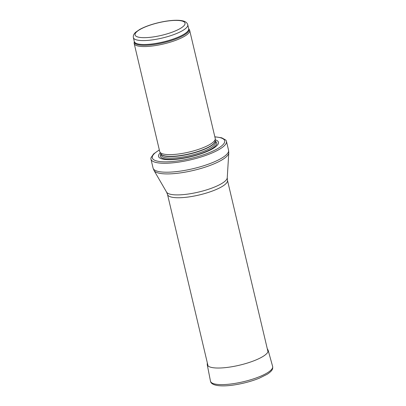 <?xml version="1.0" encoding="UTF-8"?>
<svg xmlns="http://www.w3.org/2000/svg" width="406" height="406" viewBox="0 0 406 406"><rect width="100%" height="100%" fill="white"/><g stroke="black" fill="none" stroke-linecap="round" stroke-linejoin="round"><path stroke-width="0.61" d="M188.714 28.75A28.085 7.09 -13.3 0 1 185.324 34.277A28.085 7.09 -13.3 0 1 154.062 44.503A28.085 7.09 -13.3 0 1 134.3 41.615L134.142 42.823A28.516 7.201 -13.3 0 0 134.178 43.518A28.516 7.201 -13.3 0 0 155.488 45.563A28.516 7.201 -13.3 0 0 185.953 35.373A28.516 7.201 -13.3 0 0 189.678 30.394A28.516 7.201 -13.3 0 0 189.399 29.76L188.688 28.674A27.948 7.054 -13.3 0 1 185.034 33.551A27.948 7.054 -13.3 0 1 155.178 43.533A27.948 7.054 -13.3 0 1 134.295 41.529L133.366 37.611A27.948 7.054 -13.3 0 0 154.25 39.615A27.948 7.054 -13.3 0 0 184.106 29.633A27.948 7.054 -13.3 0 0 187.76 24.756C187.191 22.817 185.608 21.543 183.015 20.924C180.812 20.376 178.036 20.168 174.681 20.3C169.799 20.498 164.445 21.279 158.629 22.64C150.936 24.482 144.612 26.766 139.649 29.496L135.873 32.084C133.858 33.759 133.026 35.601 133.366 37.611M134.178 43.518L159.725 151.6A28.516 7.201 -13.3 0 0 159.908 152.072A28.516 7.201 -13.3 0 0 181.984 153.488A28.516 7.201 -13.3 0 0 211.501 143.455A28.516 7.201 -13.3 0 0 215.276 138.984A28.516 7.201 -13.3 0 0 215.231 138.482L189.678 30.394M160.309 152.803A30.8 7.775 -13.3 0 0 175.712 159.37A30.8 7.775 -13.3 0 0 214.439 147.627A30.8 7.775 -13.3 0 0 215.246 139.816M159.325 149.9L153.615 153.915L151.032 157.675A38.783 9.79 -13.3 0 0 150.961 159.147A38.783 9.79 -13.3 0 0 179.944 161.923A38.783 9.79 -13.3 0 0 221.377 148.068A38.783 9.79 -13.3 0 0 226.446 141.298A38.783 9.79 -13.3 0 0 225.726 140.019L221.691 137.801L214.83 136.776M181.68 27.613A25.664 6.481 166.7 0 1 138.339 37.129A25.664 6.481 166.7 0 1 160.147 22.371A25.664 6.481 166.7 0 1 181.68 27.613M159.908 152.072L160.877 153.833A27.978 7.064 -13.3 0 0 182.538 155.224A27.978 7.064 -13.3 0 0 211.496 145.384A27.978 7.064 -13.3 0 0 215.2 140.994L215.276 138.984M160.822 153.737A27.948 7.054 -13.3 0 0 181.959 155.544A27.948 7.054 -13.3 0 0 211.521 145.607A27.948 7.054 -13.3 0 0 215.205 140.882M160.812 153.712L161.152 155.153A27.948 7.054 -13.3 0 0 182.035 157.158A27.948 7.054 -13.3 0 0 211.891 147.175A27.948 7.054 -13.3 0 0 215.545 142.298L215.205 140.857M160.908 154.113A28.988 7.318 -13.3 0 0 178.381 158.822A28.988 7.318 -13.3 0 0 212.972 147.967A28.988 7.318 -13.3 0 0 215.302 141.258M159.355 150.032A37.185 9.389 -13.3 0 0 168.556 161.776A37.185 9.389 -13.3 0 0 219.824 147.271A37.185 9.389 -13.3 0 0 214.86 136.913M150.961 159.147L153.072 168.079A38.783 9.79 -13.3 0 0 182.055 170.86A38.783 9.79 -13.3 0 0 223.488 157.005A38.783 9.79 -13.3 0 0 228.558 150.235L226.446 141.298M166.587 192.134A31.252 7.892 -13.3 0 0 190.85 193.632A31.252 7.892 -13.3 0 0 223.112 182.649A31.252 7.892 -13.3 0 0 227.243 177.798L227.461 180.305A30.8 7.775 -13.3 0 1 223.437 185.679A30.8 7.775 -13.3 0 1 190.531 196.682A30.8 7.775 -13.3 0 1 167.516 194.474L166.587 192.134L154.047 170.515A38.509 9.724 -13.3 0 0 183.938 172.352A38.509 9.724 -13.3 0 0 223.686 158.822A38.509 9.724 -13.3 0 0 228.781 152.849L228.558 150.235M210.47 381.143A31.937 8.064 -13.3 0 0 243.427 381.716A31.937 8.064 -13.3 0 0 272.634 366.445C272.893 368.536 272.979 370.439 267.194 374.266L259.251 378.219C251.872 381.178 243.839 383.365 235.15 384.786C221.651 387.014 211.1 385.888 210.47 381.143L207.238 364.624A31.287 7.902 -13.3 0 0 239.52 365.187A31.287 7.902 -13.3 0 0 268.133 350.231L272.634 366.445M187.76 24.756L188.688 28.674M154.047 170.515L153.072 168.079M227.243 177.798L228.781 152.849M167.516 194.474L208.05 365.943M227.461 180.305L267.996 351.774M207.314 362.822L207.238 364.624M268.133 350.231L267.255 348.652"/></g></svg>

